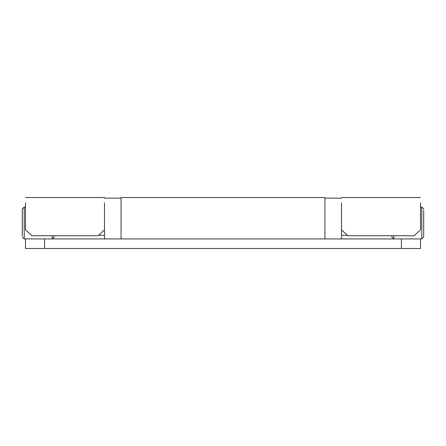 <?xml version="1.0" encoding="UTF-8"?>
<svg xmlns="http://www.w3.org/2000/svg" width="446" height="446" viewBox="0 0 446 446"><rect width="100%" height="100%" fill="white"/><g stroke="black" fill="none" stroke-linecap="round" stroke-linejoin="round"><path stroke-width="0.67" d="M25.483 207.072L24.212 207.072L22.3 208.984L22.3 235.828M22.3 213.35L22.3 210.172M24.212 207.072L24.212 238.928L44.6 238.928L44.6 248.483L25.483 248.483L25.483 238.928L25.483 248.483M52.243 235.744L52.243 238.928L54.156 237.016L54.156 235.744M420.517 207.072L421.788 207.072L421.788 238.928L423.7 237.016L423.7 210.172M423.7 232.65L423.7 235.828M391.844 235.744L391.844 237.016L393.757 238.928L393.757 235.744M104.492 238.928L104.492 202.713M341.508 202.713L341.508 238.928M401.4 238.928L420.517 238.928L420.517 248.483L401.4 248.483L401.4 238.928L44.6 238.928M401.4 248.483L44.6 248.483M25.483 202.713L25.483 229.818L31.856 235.744L98.12 235.744L104.492 229.818M341.508 229.818L347.88 235.744L414.144 235.744L420.517 229.818L420.517 202.713M420.517 248.483L420.517 238.928L421.788 238.928M324.944 238.928L324.944 197.517L121.056 197.517L121.056 238.928M22.3 237.016L24.212 238.928M98.666 235.265L104.492 235.265M421.788 207.072L423.7 208.984M347.334 235.265L341.508 235.265M121.056 198.152L104.492 198.152M341.508 198.152L324.944 198.152M104.492 197.517L25.483 197.517M420.517 197.517L341.508 197.517"/></g></svg>
